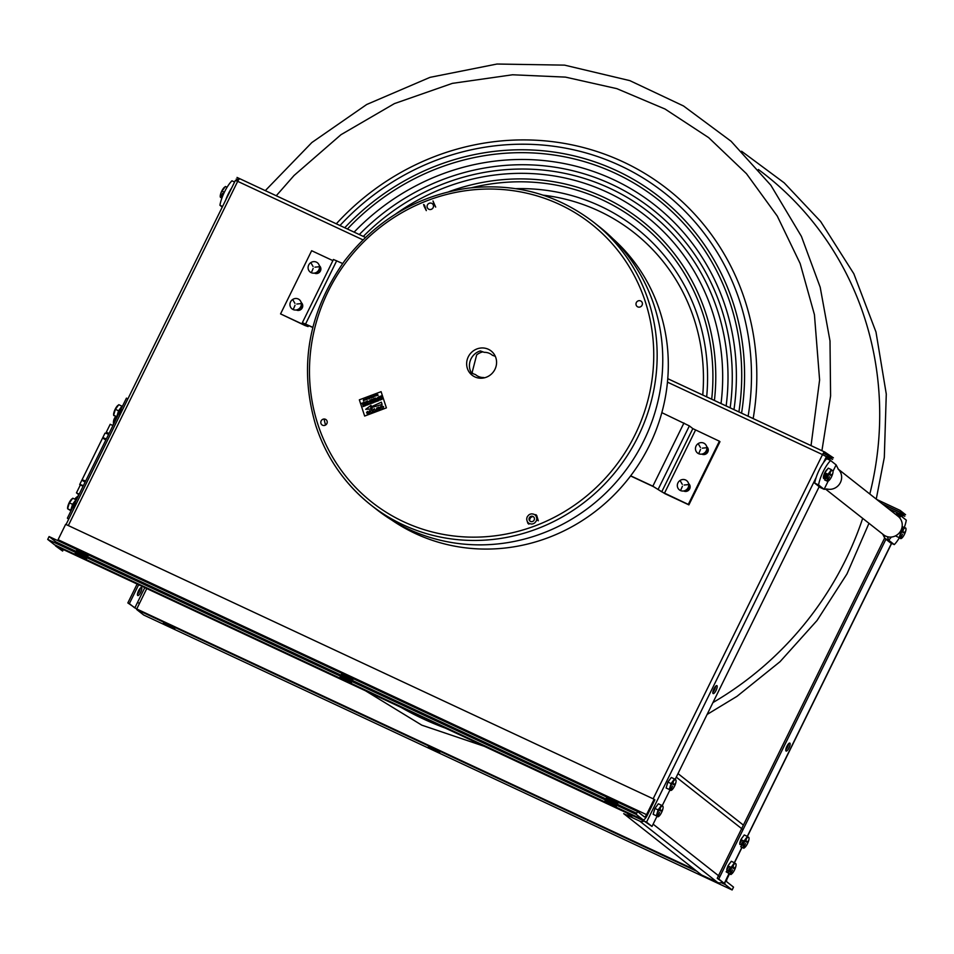 <?xml version="1.0" encoding="UTF-8"?>
<svg xmlns="http://www.w3.org/2000/svg" width="954" height="954" viewBox="0 0 954 954"><rect width="100%" height="100%" fill="white"/><g stroke="black" fill="none" stroke-linecap="round" stroke-linejoin="round"><path stroke-width="1.43" d="M789.59 746.612L788.35 749.117M743.285 840.712L742.331 842.644M728.033 865.97A4.412 1.3 -65 0 0 727.043 870.871A4.412 1.3 -65 0 0 730.048 867.758A4.412 1.3 -65 0 0 730.37 867.067L729.381 868.963M722.846 882.247L717.217 878.312L884.728 537.877M898.406 513.896L897.058 512.835L896.474 514.003M785.798 749.772A4.412 1.3 115 0 0 788.636 743.691M726.829 869.619A4.412 1.3 115 0 0 728.844 866.351A4.353 1.276 -65 0 1 728.51 867.043A4.353 1.276 -65 0 1 726.829 869.583M739.779 843.288A4.412 1.3 115 0 0 741.807 840.021A4.353 1.276 -65 0 1 741.473 840.712A4.353 1.276 -65 0 1 739.779 843.253M138.664 584.707L129.35 603.643L134.8 607.936L144.817 587.581M138.58 590.729A4.412 1.3 -65 0 1 141.824 588.546A4.412 1.3 -65 0 1 138.449 595.391A4.412 1.3 -65 0 1 138.58 590.729M888.234 508.53L904.797 516.269L899.348 511.976L882.784 504.237M895.579 514.027L894.685 513.61M146.809 588.511L136.744 608.974L694.953 869.786M721.677 882.402L724.301 883.44L728.951 873.649M903.963 518.32L898.573 513.55L898.084 514.552M876.75 499.479L900.123 510.402L905.573 514.695L902.532 513.276A3.518 1.026 -65 0 1 902.675 514.6M902.532 515.208A3.518 1.026 -65 0 1 902.138 516.352M695.371 870.12L137.149 609.296L127.836 602.928L137.149 584.003M137.436 594.235A4.412 1.3 115 0 0 140.274 588.165M885.92 539.26L718.744 879.016L724.193 883.309M789.018 747.9A4.412 1.3 -65 0 1 785.774 750.094A4.412 1.3 -65 0 1 789.137 743.249A4.412 1.3 -65 0 1 789.018 747.9M728.57 865.016A4.412 1.3 -65 0 1 729.571 863.632M743.321 840.736A4.412 1.3 -65 0 1 742.999 841.428A4.412 1.3 -65 0 1 739.994 844.54A4.412 1.3 -65 0 1 740.996 839.639M741.52 838.685A4.412 1.3 -65 0 1 742.534 837.302M138.127 602.761L139.487 603.393M725.112 881.782A6.344 1.86 -65 0 0 725.302 884.573L732.135 889.963L143.672 615.008L136.827 609.63A6.344 1.86 -65 0 1 136.505 608.986M732.135 889.963L733.531 887.125L726.698 881.734A3.172 0.93 -65 0 1 727.342 878.312L729.512 873.912M734.687 863.37L734.544 862.631M439.806 752.157L428.346 746.803L439.806 752.157M174.916 628.388L163.456 623.034L174.916 628.388M701.428 874.89L698.34 872.457M824.912 455.797L832.615 459.387L827.166 455.094L823.278 453.281M238.452 180.032L236.246 179.006L238.154 180.497M816.171 477.441L646.55 822.145L55.535 545.915L62.618 551.054L58.277 547.143L643.091 820.392L651.999 826.438L656.865 816.564M240.014 178.815L365.454 237.427L240.074 178.851A3.518 1.026 115 0 0 240.014 178.815A3.518 1.026 115 0 0 237.689 181.343L235.364 180.449L66.064 524.509M653.144 798.808L822.515 454.593A3.518 1.026 -65 0 1 824.828 452.065A3.518 1.026 -65 0 1 824.888 452.101L833.391 457.825L823.374 453.138M646.55 822.145L651.999 826.438M667.466 382.149L822.515 454.593L826.391 456.668L823.326 462.893M239.204 179.149L237.021 177.432L239.943 178.792M688.728 484.56A4.472 4.257 128.2 0 1 684.9 491.393M319.411 266.035A4.472 4.257 128.2 0 1 314.76 273.273M301.333 303.312A4.472 4.257 128.2 0 1 298.268 310.455M706.819 447.247A4.472 4.257 128.2 0 1 701.894 454.152M662.004 806.118L670.209 789.447M674.955 779.788L819.188 486.671M823.433 478.037L825.806 473.232M831.649 461.342L826.391 456.668M716.06 690.422A4.412 1.3 -65 0 1 712.817 692.604A4.412 1.3 -65 0 1 716.18 685.771A4.412 1.3 -65 0 1 716.06 690.422M653.884 811.914A4.412 1.3 -65 0 1 654.659 809.374M655.601 807.525A4.412 1.3 -65 0 1 656.614 806.154M666.846 785.583A4.412 1.3 -65 0 1 667.609 783.043M668.563 781.195A4.412 1.3 -65 0 1 669.565 779.823M712.841 692.282A4.412 1.3 115 0 0 714.534 689.706A4.412 1.3 115 0 0 715.679 686.2M63.369 549.528L62.618 551.054M643.008 819.736A6.344 1.86 115 0 0 643.115 819.808A6.344 1.86 115 0 0 647.289 815.241L654.861 799.857L654.11 799.261L646.55 814.644A3.172 0.93 115 0 1 644.451 816.934A3.172 0.93 115 0 0 644.451 816.934L637.558 811.508L636.163 814.346L643.008 819.736L54.533 544.782A6.344 1.86 115 0 0 54.652 544.853A6.344 1.86 115 0 0 54.772 544.889M56.727 543.613A6.344 1.86 115 0 0 57.455 542.659M55.988 541.979L636.676 813.297L55.94 541.944A3.172 0.93 115 0 0 55.988 541.979A3.172 0.93 115 0 0 56.047 542.003M57.622 540.536A3.172 0.93 115 0 0 58.087 539.702L65.647 524.318L654.11 799.261M54.533 544.782L47.7 539.404L636.163 814.346M340.029 677.209L351.489 682.563L340.029 677.209M604.919 800.978L616.379 806.333L604.919 800.978M75.139 553.439L86.599 558.794L75.139 553.439M55.94 541.944L49.095 536.565L47.7 539.404M49.095 536.565L637.558 811.508M352.885 679.725L341.425 674.371L352.885 679.725M617.775 803.495L606.315 798.14L617.775 803.495M87.995 555.955L76.535 550.601L87.995 555.955M482.927 351.871A14.656 13.976 -51.8 0 0 476.666 354.888L472.182 372.275A14.656 13.976 -51.8 0 0 472.874 373.646M391.7 520.037A179.269 170.981 -51.8 0 0 548.049 537.734A179.269 170.981 -51.8 0 0 613.172 238.953M324.062 419.021A179.269 170.981 -51.8 0 0 325.517 425.067M312.84 327.317L302.358 322.679L306.043 325.672L304.409 325.04L280.559 313.902L311.648 250.711L332.886 260.633M319.328 265.677A4.472 4.257 128.2 0 1 314.617 273.202L314.415 273.106M301.19 302.537A4.472 4.257 128.2 0 1 296.479 310.062L296.277 309.978A237.606 226.611 128.2 0 1 296.289 309.967M688.299 504.416L661.73 491.811L692.831 428.62L719.399 441.213L688.299 504.416L688.883 504.869L665.021 493.719L653.43 486.635L630.57 475.951M706.687 446.663A4.472 4.257 128.2 0 1 701.977 454.199L701.786 454.104M688.549 483.523A4.472 4.257 128.2 0 1 683.839 491.06L683.648 490.964M719.399 441.213L719.972 441.678L688.883 504.869M630.677 475.819L652.846 486.182L661.73 491.811M312.793 327.484L304.636 323.859L308.094 326.578L304.994 325.505L280.559 313.902M692.831 428.62L689.372 425.901L658.272 489.092M342.653 263.519L333.447 259.488L302.358 322.679M661.837 412.653L689.372 425.901M320.961 423.409A3.303 3.148 128.2 0 1 324.682 419.056A3.303 3.148 128.2 0 1 326.399 424.327A3.303 3.148 128.2 0 1 320.961 423.409M636.151 305.053A3.303 3.148 128.2 0 1 639.872 300.701A3.303 3.148 128.2 0 1 641.589 305.972A3.303 3.148 128.2 0 1 636.151 305.053M529.864 520.991A3.303 3.148 128.2 0 1 533.298 516.639M427.237 207.447A3.303 3.148 128.2 0 1 430.946 203.095A3.303 3.148 128.2 0 1 432.675 208.354A3.303 3.148 128.2 0 1 427.237 207.447M467.377 368.435A15.407 14.692 128.2 0 1 484.715 348.15A15.407 14.692 128.2 0 1 492.741 372.68A15.407 14.692 128.2 0 1 467.377 368.435M593.662 222.246C556.886 194.139 514.981 182.774 467.961 188.165C417.673 195.498 376.591 219.682 344.716 260.716C308.118 312.173 298.507 367.254 315.917 425.949C326.578 457.908 344.907 484.25 370.891 504.988A179.972 171.648 128.2 0 0 617.107 469.845A179.972 171.648 128.2 0 0 593.662 222.246L599.267 226.67A179.972 171.648 128.2 0 1 622.712 474.269A179.972 171.648 128.2 0 1 376.508 509.4L370.891 504.988A179.972 171.648 128.2 0 1 315.989 426.056M484.453 377.808L483.678 377.534A12.819 12.223 128.2 0 1 476.022 375.005A12.819 12.223 128.2 0 1 475.521 374.6L471.574 373.181A14.942 14.25 128.2 0 1 480.279 350.917L484.227 352.336A12.819 12.223 128.2 0 1 491.894 354.864A12.819 12.223 128.2 0 1 492.383 355.27L495.305 356.319M480.279 350.917L481.842 352.157M528.516 522.971L528.874 524.14L527.944 523.412L527.276 521.456A5.164 4.925 -51.8 0 0 529.768 523.686L531.485 524.008A5.164 4.925 -51.8 0 0 534.753 522.852L535.945 521.492A5.164 4.925 -51.8 0 0 536.72 518.105L537.388 520.049L538.318 520.789L538.044 519.882L536.661 515.351L535.719 514.623L536.208 516.424A5.164 4.925 -51.8 0 0 533.703 514.182L531.986 513.872A5.164 4.925 -51.8 0 0 528.731 515.029L527.526 516.388A5.164 4.925 -51.8 0 0 526.763 519.775L526.787 518.38M527.276 521.456L526.763 519.775M536.208 516.424L536.72 518.105M530.949 516.364A2.779 2.647 -51.8 0 0 529.899 521.015A2.779 2.647 -51.8 0 0 534.371 519.429A2.779 2.647 -51.8 0 0 530.949 516.364M434.058 204.43L435.692 207.101L432.997 200.972L434.058 204.43M424.125 206.279L423.612 204.502L424.542 205.229L426.307 210.619L424.125 206.279M364.655 416.051L359.348 399.833L381.087 391.665L386.394 407.883L364.655 416.051M365.74 402.505L366.181 401.491L366.908 401.849L366.479 402.874L365.74 402.505M374.54 399.833L373.753 398.879L373.741 400.131L373.574 398.736L374.576 399.619L374.588 398.355L374.54 399.833M363.426 404.007L364.058 402.481L363.2 402.624L364.189 402.254L364.356 403.649L363.426 404.007M377.629 397.651L376.902 398.545L377.629 397.651M380.038 396.864L379.298 398.045L379.573 396.459L380.288 397.675L380.038 396.864M365.501 403.22L364.941 402.183L364.535 403.59L364.81 402.028L365.501 403.22M373.002 400.239L372 400.775L372.287 399.225L373.002 400.239M370.319 401.407L370.319 399.953L370.319 401.407M379.072 397.961L378.07 398.498L378.344 396.947L379.072 397.961M367.517 400.99L368.208 401.348L367.791 402.385L367.517 400.99M369.747 400.608L369.019 401.503L369.747 400.608M371.666 400.907L370.82 401.229L370.653 399.833L371.583 400.179L371.655 399.452L371.666 400.907M381.409 397.246L380.622 396.304L380.61 397.556L380.443 396.16L381.433 397.043L381.457 395.779L381.409 397.246M362.58 404.317L361.828 403.148L362.675 403.482L362.961 402.719L362.58 404.317M374.922 399.058L375.363 398.045L376.091 398.402L375.661 399.428L374.922 399.058M370.259 411.746L371.058 409.958L372.716 410.804L371.929 412.629L370.259 411.746M380.252 409.457L378.368 407.263L380.396 407.382L380.789 406.344L380.252 409.457M381.982 405.855L383.615 406.762L382.876 408.515L381.648 408.133L382.792 408.217L383.281 406.893L382.113 406.142L381.23 407.108L381.982 405.855M373.67 411.937L373.169 409.206L373.67 411.937M367.481 414.263L366.563 412.366L367.481 414.263M376.413 410.566L374.433 411.651L375.208 411.019L374.457 408.729L375.542 410.888L376.413 410.566M376.401 409.23L377.021 407.716L378.893 409.97L377.164 408.05L377.224 410.602L376.401 409.23M369.83 413.368L367.874 411.854L368.196 413.988L367.35 411.401L369.663 412.784L369.353 410.637L369.83 413.368M370.82 407.799L372.215 408.861L365.716 409.326L371.07 405.343L370.593 407.096L381.373 402.183L382.101 404.424L370.82 407.799M369.496 403.53L369.925 402.505L370.653 402.874L370.224 403.9L369.496 403.53M379.775 399.666L380.217 398.653L380.944 399.01L380.503 400.036L379.775 399.666M374.183 402.397L373.431 401.217L374.266 401.562L374.564 400.787L374.183 402.397M378.881 400.632L378.094 399.678L378.082 400.93L377.915 399.535L378.917 400.418L378.929 399.154L378.881 400.632M372.513 403.017L373.145 401.491L372.287 401.646L373.276 401.276L373.431 402.671L372.513 403.017M365.12 405.796L364.261 406.118L364.106 404.723L365.036 405.068L365.108 404.341L365.12 405.796M366.443 405.128L365.454 405.665L365.728 404.102L366.443 405.128M376.425 401.384L375.435 401.92L375.709 400.358L376.425 401.384M369.246 404.246L368.697 403.196L368.28 404.603L368.566 403.041L369.246 404.246M367.183 405.021L367.815 403.494L366.956 403.649L367.946 403.28L368.101 404.675L367.183 405.021M363.045 406.571L363.665 405.056L362.818 405.2L363.808 404.83L363.963 406.225L363.045 406.571M371.953 403.232L371.464 402.194L370.999 403.59L370.856 402.183L371.094 403.387L371.356 401.992L372.024 402.993L372.036 401.741L371.953 403.232M381.922 399.487L381.206 399.166L382.16 397.937L381.922 399.487M376.544 400.883L376.985 399.857L377.701 400.227L377.271 401.252L376.544 400.883M373.491 397.186L372.907 396.375L372.692 397.484L372.334 396.411L372.787 397.281L373.36 396.017L373.491 397.186M363.474 399.714L363.474 400.942L363.474 399.714M372.072 397.401L371.81 396.59L372.072 397.401M366.121 399.643L365.847 398.82L366.121 399.643M377.748 394.491L378.106 395.469L377.748 394.491M365.096 399.249L365.358 399.929L365.096 399.249M375.578 396.065L374.839 395.469L375.578 396.065M371.082 396.864L371.476 397.913L371.082 396.864M370.152 398.104L370.021 397.269L370.152 398.104M375.9 395.946L375.793 395.111L375.9 395.946M376.425 395.755L376.293 394.92L376.425 395.755M366.706 399.738L366.491 398.605L366.706 399.738M366.944 398.414L367.207 399.225L366.944 398.414M368.196 398.844L367.469 398.235L368.196 398.844M364.261 399.428L364.535 400.239L364.261 399.428M368.661 398.999L368.983 397.806L368.28 397.937L369.079 397.627L369.436 398.712L368.661 398.999M370.808 397.878L370.546 397.067L370.808 397.878M377.259 395.433L376.591 395.254L377.045 394.3L377.259 395.433M374.433 395.445L374.266 396.566L374.433 395.445M222.556 206.481L219.921 205.241A18.591 5.45 -65 0 1 231.941 180.807L234.589 182.047M219.921 205.241L222.258 207.09M229.664 192.04A5.175 1.514 115 0 0 229.866 190.919M231.762 187.771A18.591 5.45 115 0 0 225.657 200.173M882.629 533.978L884.871 538.426L890.404 542.79L894.28 544.603A18.591 5.45 115 0 0 900.218 536.303M904.237 527.574A18.591 5.45 115 0 0 906.3 520.168L900.767 515.804L897.571 515.911M899.729 517.903L900.767 515.804L895.234 514.039M894.28 544.603L888.734 540.238L891.358 537.042A11.758 11.221 -51.8 0 0 898.096 516.305L838.041 468.986M900.874 530.555A5.175 1.514 -65 0 1 900.493 531.521M884.871 538.426L888.734 540.238L887.351 536.697A11.758 11.221 -51.8 0 0 891.358 537.042M884.489 536.899L884.06 535.158A11.758 11.221 -51.8 0 0 887.351 536.697M825.568 489.104L883.535 534.777A11.758 11.221 -51.8 0 0 884.06 535.158M830.6 460.52A18.591 5.45 115 0 0 818.58 484.954L814.704 483.141A18.591 5.45 -65 0 1 826.724 458.707L830.6 460.52L836.133 464.884L833.009 471.228M828.072 481.269L824.113 489.319L826.724 488.937M838.351 469.308A11.758 11.221 128.2 0 1 827.583 489.14M836.133 464.884L838.411 469.38M814.704 483.141L820.237 487.506L824.113 489.319L818.58 484.954M824.876 478.097L826.999 473.792M827.523 474.031A5.175 1.514 -65 0 1 823.779 478.514A5.175 1.514 -65 0 1 824.733 472.85A5.175 1.514 -65 0 1 827.464 469.237M642.137 819.951L643.711 821.179M626.027 812.414L633.229 818.091M741.246 839.759L739.946 842.394M728.284 866.089L726.984 868.724M722.106 882.164A4.925 4.698 128.2 0 1 717.611 882.462L639.812 821.167L623.689 813.643L701.488 874.937L717.611 882.462M644.188 820.941A4.925 4.698 128.2 0 1 639.812 821.167M316.394 262.135A5.879 5.605 128.2 0 1 318.886 269.779A5.879 5.605 128.2 0 1 311.207 272.665A5.879 5.605 128.2 0 1 308.702 265.021A5.879 5.605 128.2 0 1 316.394 262.135M314.939 267.168L319.041 266.762L314.939 267.168M313.079 266.524L311.028 263.018L313.079 266.524M313.174 268.408L311.517 272.295L313.174 268.408M300.605 306.926A3.673 3.506 128.2 0 1 299.413 308.44M298.256 298.996A5.879 5.605 128.2 0 1 300.748 306.639A5.879 5.605 128.2 0 1 293.069 309.525A5.879 5.605 128.2 0 1 290.565 301.881A5.879 5.605 128.2 0 1 298.256 298.996M296.789 304.028L300.904 303.622L296.789 304.028M294.941 303.396L292.89 299.878L294.941 303.396M295.036 305.268L293.379 309.156L295.036 305.268M703.754 443.121A5.879 5.605 128.2 0 1 706.258 450.777A5.879 5.605 128.2 0 1 698.578 453.663A5.879 5.605 128.2 0 1 696.074 446.007A5.879 5.605 128.2 0 1 703.754 443.121M702.299 448.165L706.413 447.748L702.299 448.165M700.451 447.521L698.4 444.004L700.451 447.521M700.546 449.394L698.888 453.281L700.546 449.394M687.977 487.923A3.673 3.506 128.2 0 1 686.773 489.438M685.616 479.993A5.879 5.605 128.2 0 1 688.12 487.637A5.879 5.605 128.2 0 1 680.44 490.523A5.879 5.605 128.2 0 1 677.936 482.879A5.879 5.605 128.2 0 1 685.616 479.993M684.161 485.026L688.275 484.608L684.161 485.026M682.313 484.382L680.262 480.864L682.313 484.382M682.408 486.266L680.751 490.141L682.408 486.266M224.584 187.151A5.879 1.729 115 0 0 221.101 192.613A5.879 1.729 115 0 0 220.577 197.442A5.879 1.729 115 0 0 222.509 196.452M222.676 193.245L220.803 197.037L222.676 193.245M227.076 187.258L225.406 186.483L222.02 191.122L224.381 192.219M227.624 196.19L226.718 197.418M832.687 470.489A5.879 1.729 -65 0 1 831.483 476.845A5.879 1.729 -65 0 1 827.5 481.019A5.879 1.729 -65 0 1 828.704 474.651A5.879 1.729 -65 0 1 832.687 470.489M830.624 475.307L832.425 474.102L830.624 475.307M830.052 475.116L830.242 472.373L830.052 475.116M829.551 476.785L827.738 480.613L829.551 476.785M828.668 480.768L827.845 481.436L824.673 479.957L828.334 475.45M828.251 468.152L824.864 472.79L828.036 474.269L831.423 469.642L828.251 468.152M905.644 527.967A5.879 1.729 -65 0 1 904.452 534.335A5.879 1.729 -65 0 1 900.469 538.509A5.879 1.729 -65 0 1 901.673 532.141A5.879 1.729 -65 0 1 905.644 527.967M903.593 532.797L905.394 531.581L903.593 532.797M903.021 532.606L903.199 529.864L903.021 532.606M902.508 534.264L900.707 538.104L902.508 534.264M901.303 532.928L902.818 526.906L905 527.92M896.259 535.444L896.033 536.172L899.205 537.662L900.993 531.76L900.349 531.461M748.687 837.278A5.879 1.729 -65 0 1 747.495 843.634A5.879 1.729 -65 0 1 743.512 847.808A5.879 1.729 -65 0 1 744.716 841.452A5.879 1.729 -65 0 1 748.687 837.278M746.636 842.108L748.425 840.891L746.636 842.108M746.064 841.905L746.243 839.162L746.064 841.905M745.551 843.574L743.738 847.414L745.551 843.574M744.68 847.557L743.858 848.225L740.686 846.747L744.347 842.239M744.072 842.108L744.502 840.701M747.28 836.873L748.031 837.23M744.263 834.953L740.864 839.58L744.037 841.07L747.435 836.431L744.263 834.953M731.301 861.283L727.914 865.91L731.086 867.401L734.473 862.762L731.301 861.283M733.101 868.235L733.292 865.493L733.221 868.08M735.737 863.608A5.879 1.729 -65 0 1 734.532 869.965A5.879 1.729 -65 0 1 730.549 874.138A5.879 1.729 -65 0 1 731.754 867.782A5.879 1.729 -65 0 1 735.737 863.608M733.674 868.438L735.474 867.222L733.674 868.438M732.6 869.905L730.788 873.745L732.6 869.905M726.125 871.813L730.895 874.556L726.125 871.813M728.009 872.695L731.384 868.569M731.718 873.888L730.895 874.556M731.122 868.438L731.551 867.031M734.33 863.203L735.081 863.561M675.73 779.788A5.879 1.729 -65 0 1 674.526 786.156A5.879 1.729 -65 0 1 670.543 790.317A5.879 1.729 -65 0 1 671.747 783.961A5.879 1.729 -65 0 1 675.73 779.788M673.667 784.617L675.468 783.401L673.667 784.617M673.095 784.415L673.285 781.684L673.095 784.415M672.594 786.084L670.781 789.924L672.594 786.084M671.294 777.462L667.907 782.101L671.079 783.58L674.466 778.941L671.294 777.462M667.907 782.101L666.119 787.992L669.291 789.471L671.079 783.58M658.343 803.793L654.945 808.42L658.117 809.91L661.516 805.271L658.343 803.793M654.945 808.42L653.156 814.322L656.328 815.801L658.117 809.91M653.156 814.322L656.328 815.801M662.768 806.118A5.879 1.729 -65 0 1 661.575 812.474A5.879 1.729 -65 0 1 657.592 816.648A5.879 1.729 -65 0 1 658.797 810.292A5.879 1.729 -65 0 1 662.768 806.118M660.717 810.948L662.505 809.731L660.717 810.948M660.144 810.745L660.323 808.014L660.144 810.745M659.631 812.414L657.819 816.254L659.631 812.414M68.676 519.203L67.376 518.177L126.453 398.116L127.753 399.142M122.684 409.457A3.864 1.133 115 0 0 119.775 415.36M76.666 502.985A3.864 1.133 115 0 0 73.756 508.887M117.557 416.206A7.346 2.158 115 0 0 115.983 418.913L112.751 425.484L110.199 424.291L106.299 432.21L108.732 434.13M109.042 433.498L106.299 432.21M78.562 494.959A7.346 2.158 115 0 0 78.192 494.244L76.451 492.872L79.003 494.065L75.974 500.218M83.093 486.242L80.351 484.954L76.451 492.872M118.141 415.002A6.738 1.98 115 0 0 115.661 418.806A6.738 1.98 115 0 0 114.289 422.36M115.911 416.302A9.075 9.075 0 0 0 114.945 417.53L114.957 417.518A7.513 5.951 111.3 0 0 113.967 419.533L113.943 419.557A9.075 9.075 0 0 0 113.55 423.862M77.357 497.404A6.738 1.98 115 0 0 75.891 499.669M117.962 405.355A5.879 1.729 115 0 0 114.933 409.743A5.879 1.729 115 0 0 113.621 414.799M113.717 415.264A5.879 1.729 115 0 0 113.955 415.646A5.879 1.729 115 0 0 114.611 415.694M116.782 416.707L118.57 410.804L115.398 409.326L113.609 415.217L116.782 416.707M118.57 410.804L121.957 406.166L118.785 404.687L115.398 409.326M73.47 505.787L72.647 504.201M70.978 510.843L67.591 508.744L70.763 510.223L72.552 504.332L69.38 502.841L67.591 508.744M72.552 504.332L75.938 499.693L72.766 498.215L69.38 502.841M71.944 498.882A5.879 1.729 115 0 0 68.915 503.271A5.879 1.729 115 0 0 67.603 508.327M85.121 482.116A11.758 0.775 26.2 0 1 81.972 479.934A11.758 0.775 26.2 0 1 85.621 481.09A11.758 0.775 -153.8 0 0 81.972 479.934L102.698 437.803A11.758 0.775 26.2 0 1 106.347 438.971A11.758 0.775 -153.8 0 0 102.698 437.803L104.976 433.199A11.758 0.775 26.2 0 1 108.613 434.356M83.356 485.705A11.758 0.775 -153.8 0 0 79.707 484.537A11.758 0.775 -153.8 0 0 80.267 485.121M105.846 439.985A11.758 0.775 26.2 0 1 102.698 437.803M734.341 862.69L741.902 847.319M747.292 836.36L891.501 543.303M902.532 513.276L882.2 503.772M141.216 591.086L139.988 593.591M725.302 884.573L721.129 882.629M696.873 871.3L136.827 609.63M362.937 239.859L237.689 181.343L68.318 525.559M59.446 543.589L58.921 544.651M667.764 378.69L824.888 452.101M58.087 539.702L646.55 814.644M543.148 195.165A196.798 187.688 128.2 0 1 702.752 395.028M515.899 188.665A201.652 192.326 128.2 0 1 706.664 396.852M471.574 187.735A207.96 198.337 128.2 0 1 711.696 399.201M448.964 191.671A210.906 201.139 128.2 0 1 714.415 400.477M395.373 214.233A217.202 207.149 128.2 0 1 623.057 200.507A217.202 207.149 128.2 0 1 721.033 403.566M363.319 236.425A222.055 211.776 128.2 0 1 610.059 188.403A222.055 211.776 128.2 0 1 726.137 405.951M359.3 234.553A226.444 215.962 128.2 0 1 611.991 184.48A226.444 215.962 128.2 0 1 730.156 407.835M354.113 232.132A231.297 220.601 128.2 0 1 613.529 179.65A231.297 220.601 128.2 0 1 733.972 409.612M347.423 229.008A237.606 226.611 128.2 0 1 615.521 173.389A237.606 226.611 128.2 0 1 738.897 411.913M344.74 227.756A240.539 229.413 128.2 0 1 616.821 170.754A240.539 229.413 128.2 0 1 741.568 413.165M339.97 225.526A246.847 235.423 128.2 0 1 620.374 165.734A246.847 235.423 128.2 0 1 748.115 416.218M336.297 223.808A251.701 240.05 128.2 0 1 623.129 161.858A251.701 240.05 128.2 0 1 753.159 418.579M400.143 706.878A323.489 308.512 -51.8 0 0 446.567 728.57M712.96 702.561A323.489 308.512 -51.8 0 0 862.69 518.356M869.809 494.017A323.489 308.512 -51.8 0 0 758.382 169.502M695.538 430.075L664.449 493.266M652.846 486.182L683.946 422.992M336.702 260.74L305.614 323.931M317.932 424.554A177.158 168.953 128.2 0 1 517.283 191.325A177.158 168.953 128.2 0 1 609.618 473.387A177.158 168.953 128.2 0 1 317.932 424.554M743.011 829.706L676.267 777.128M653.12 824.173L719.853 876.762M891.644 543.363L747.435 836.431M742.045 847.379L734.473 862.762M729.094 873.709L724.301 883.44M824.828 452.065L667.776 378.678M54.652 544.853L643.115 819.808M276.255 195.749L294.059 175.488L340.972 134.705L394.419 103.604L452.351 83.368L512.525 74.782L565.495 77.119L616.833 88.65L665.033 109.03L708.667 137.638L746.469 173.688L777.271 216.069L800.156 263.531L814.43 314.653L819.605 379.99L811.043 445.625M265.295 190.633L311.863 142.528L366.694 104.499L430.004 77.357L496.962 64.037L564.577 65.134L629.819 80.625L683.505 105.966L731.074 141.252L770.844 185.243L801.408 236.365L820.19 287.214L830.004 340.936L830.588 395.958L821.919 450.705M364.81 690.362L421.775 725.147L485.264 746.648M707.105 714.463L736.989 696.337L780.026 661.694L817.029 620.505L846.961 573.938L868.975 523.305M876.249 499.085L884.31 457.467L886.278 394.062L875.987 332.028L853.83 273.75L820.631 221.471L784.188 182.834L741.568 151.245M825.77 489.068L827.667 489.152M743.393 825.115L678.008 773.599M296.825 309.859L297.493 310.396M301.369 304.087L302.001 304.576M684.197 490.857L684.865 491.382M733.28 868.164L733.352 865.576M118.427 414.418A9.075 9.075 0 0 0 117.259 415.133M77.894 496.318A9.075 9.075 0 0 0 74.794 499.157M81.972 479.934L79.707 484.537"/></g></svg>
